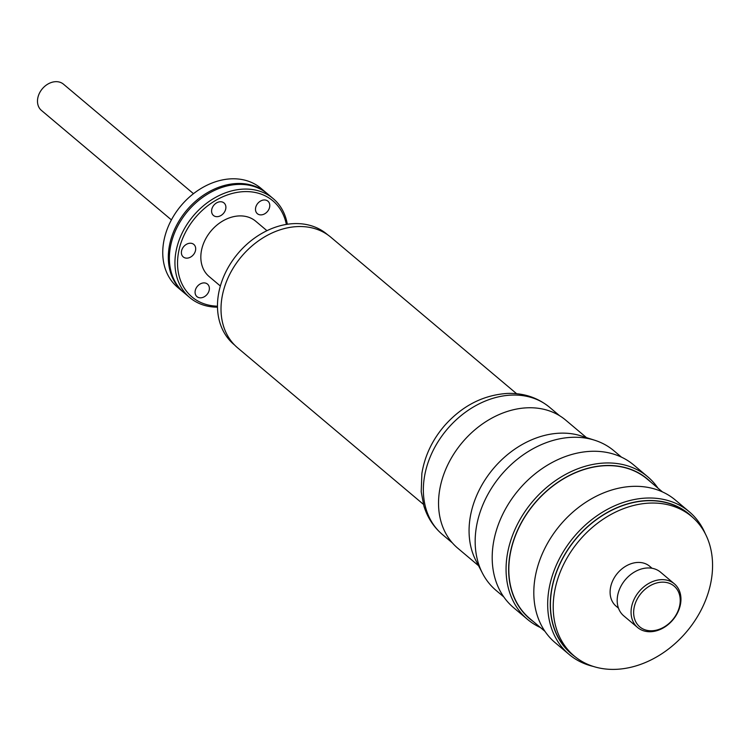 <?xml version="1.0" encoding="UTF-8"?>
<svg xmlns="http://www.w3.org/2000/svg" width="750" height="750" viewBox="0 0 750 750"><rect width="100%" height="100%" fill="white"/><g stroke="black" fill="none" stroke-linecap="round" stroke-linejoin="round"><path stroke-width="1.12" d="M257.822 214.031A8.184 6.319 130.1 0 0 267.703 211.2A8.184 6.319 130.1 0 0 267.909 201.159A8.184 6.319 130.1 0 0 267.441 200.822A8.184 6.319 130.1 0 0 257.569 203.644A8.184 6.319 130.1 0 0 257.362 213.684A8.184 6.319 130.1 0 0 257.822 214.031M286.35 224.419A62.812 48.506 130.1 0 0 233.109 193.228A62.812 48.506 130.1 0 0 178.781 251.081A62.812 48.506 130.1 0 0 217.472 306.188M287.316 224.269A64.716 49.978 130.1 0 0 273.197 198.619A64.716 49.978 130.1 0 0 216.741 196.762A64.716 49.978 130.1 0 0 176.231 250.369A64.716 49.978 130.1 0 0 189.816 297.609A64.716 49.978 130.1 0 0 217.491 307.162M220.922 215.531A8.184 6.319 130.1 0 0 224.016 202.95A8.184 6.319 130.1 0 0 216.562 202.894A8.184 6.319 130.1 0 0 213.469 215.475A8.184 6.319 130.1 0 0 220.922 215.531M195.534 250.397A8.184 6.319 130.1 0 0 193.809 244.425A8.184 6.319 130.1 0 0 186.675 244.191A8.184 6.319 130.1 0 0 181.547 250.969A8.184 6.319 130.1 0 0 183.262 256.941A8.184 6.319 130.1 0 0 190.406 257.184A8.184 6.319 130.1 0 0 195.534 250.397M171.403 219.891L41.419 110.4A17.128 13.228 -49.9 0 1 42.337 88.772A17.128 13.228 -49.9 0 1 63.497 84.197L193.472 193.688M234.656 345.084L234.047 344.578A72.141 55.706 -49.9 0 1 225.853 271.894A72.141 55.706 -49.9 0 1 293.906 223.631A72.141 55.706 -49.9 0 1 327 234.234L327.6 234.741M478.566 565.725L457.781 548.212A83.747 64.678 -49.9 0 1 440.203 487.078A83.747 64.678 -49.9 0 1 527.269 407.803A83.747 64.678 -49.9 0 1 565.688 420.113L586.472 437.616M540.441 627.544A93.263 72.028 -49.9 0 1 527.484 619.369L513.619 607.688A93.263 72.028 -49.9 0 1 503.016 513.722A93.263 72.028 -49.9 0 1 591 451.322A93.263 72.028 -49.9 0 1 633.787 465.028L647.653 476.709A93.263 72.028 -49.9 0 1 657.919 488.091M533.241 621.487A91.359 70.556 -49.9 0 1 518.006 529.247A91.359 70.556 -49.9 0 1 605.447 465.525A91.359 70.556 -49.9 0 1 650.719 482.025M527.484 619.369A93.263 72.028 -49.9 0 1 516.891 525.403A93.263 72.028 -49.9 0 1 604.875 463.012A93.263 72.028 -49.9 0 1 647.653 476.709M593.288 666.431A93.263 72.028 -49.9 0 1 569.109 654.431L555.234 642.741A93.263 72.028 -49.9 0 1 544.631 548.775A93.263 72.028 -49.9 0 1 632.616 486.375A93.263 72.028 -49.9 0 1 675.403 500.081L689.278 511.762A93.263 72.028 -49.9 0 1 705.206 533.559M574.959 656.606A91.359 70.556 -49.9 0 1 559.594 564.375A91.359 70.556 -49.9 0 1 647.062 500.578A91.359 70.556 -49.9 0 1 692.419 517.163M569.109 654.431A93.263 72.028 -49.9 0 1 558.506 560.456A93.263 72.028 -49.9 0 1 646.491 498.066A93.263 72.028 -49.9 0 1 689.278 511.762M637.622 627.525L623.747 615.844A28.547 22.05 -49.9 0 1 620.503 587.072A28.547 22.05 -49.9 0 1 647.438 567.975A28.547 22.05 -49.9 0 1 660.534 572.166L674.4 583.856A28.547 22.05 -49.9 0 1 672.872 619.894A28.547 22.05 -49.9 0 1 637.622 627.525A28.547 22.05 -49.9 0 1 634.369 598.762A28.547 22.05 -49.9 0 1 661.303 579.656A28.547 22.05 -49.9 0 1 674.4 583.856M661.875 582.169A26.644 20.578 -49.9 0 1 674.175 617.812A26.644 20.578 -49.9 0 1 634.753 619.416A26.644 20.578 -49.9 0 1 661.875 582.169M618.469 608.166L616.087 606.159A26.072 20.137 -49.9 0 1 610.622 587.119A26.072 20.137 -49.9 0 1 637.725 562.444A26.072 20.137 -49.9 0 1 649.688 566.269L652.069 568.275M555.019 589.387A91.172 70.406 -49.9 0 1 612.094 513.862A91.172 70.406 -49.9 0 1 691.622 516.487A91.172 70.406 -49.9 0 1 686.737 631.575A91.172 70.406 -49.9 0 1 574.153 655.941A91.172 70.406 -49.9 0 1 555.019 589.387M574.153 655.941L571.378 653.606A91.172 70.406 -49.9 0 1 552.244 587.053A91.172 70.406 -49.9 0 1 609.319 511.528A91.172 70.406 -49.9 0 1 688.847 514.144L691.622 516.487M544.978 631.369L529.763 618.553A91.172 70.406 -49.9 0 1 510.628 552A91.172 70.406 -49.9 0 1 605.409 465.694A91.172 70.406 -49.9 0 1 647.231 479.091L662.447 491.906M503.766 596.906L496.163 590.494A91.359 70.556 -49.9 0 1 482.541 573.375A91.359 70.556 -49.9 0 1 492.712 486.347A91.359 70.556 -49.9 0 1 571.969 437.325A91.359 70.556 -49.9 0 1 594.694 440.241A91.359 70.556 -49.9 0 1 613.875 450.741L621.487 457.153M482.541 573.375L475.978 560.728A85.65 66.141 -49.9 0 1 485.512 479.147A85.65 66.141 -49.9 0 1 559.809 433.181A85.65 66.141 -49.9 0 1 581.119 435.909L594.694 440.241M516.609 393.703L330.816 237.206A72.328 55.856 130.1 0 0 241.5 256.537A72.328 55.856 130.1 0 0 237.628 347.841L423.422 504.338M207.037 283.762A8.184 6.319 130.1 0 0 197.156 286.584A8.184 6.319 130.1 0 0 196.959 296.625A8.184 6.319 130.1 0 0 197.419 296.972A8.184 6.319 130.1 0 0 207.3 294.15A8.184 6.319 130.1 0 0 207.506 284.109A8.184 6.319 130.1 0 0 207.037 283.762M220.359 286.012L209.138 276.553A36.159 27.928 -49.9 0 1 211.069 230.906A36.159 27.928 -49.9 0 1 255.731 221.241L266.953 230.691M183.713 292.462A64.716 49.978 -49.9 0 1 183.178 292.022L177.609 287.325A64.716 49.978 -49.9 0 1 181.078 205.641A64.716 49.978 -49.9 0 1 260.991 188.334L266.559 193.031A64.716 49.978 -49.9 0 1 267.094 193.481M189.816 297.609L184.247 292.922A64.716 49.978 -49.9 0 1 187.716 211.228A64.716 49.978 -49.9 0 1 267.628 193.931L273.197 198.619M183.178 292.022A64.716 49.978 -49.9 0 1 186.647 210.328A64.716 49.978 -49.9 0 1 266.559 193.031M511.472 395.1A83.175 64.237 -49.9 0 1 549.628 407.325C537.544 397.472 523.397 392.85 507.159 393.441C483.206 395.1 462.45 405.703 444.881 425.278C432.431 439.641 424.762 455.738 421.866 473.541L421.209 491.794L423.872 505.903C427.359 517.388 433.556 526.941 442.453 534.553A83.175 64.237 -49.9 0 1 433.003 450.75A83.175 64.237 -49.9 0 1 511.472 395.1M442.453 534.553L452.381 542.916M549.628 407.325L559.556 415.688"/></g></svg>
